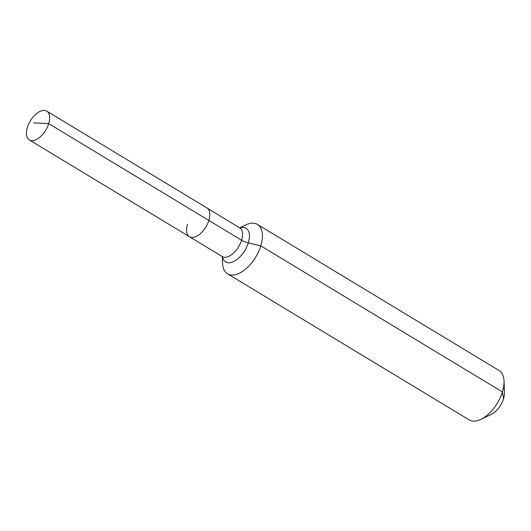 <?xml version="1.0" encoding="UTF-8"?>
<svg xmlns="http://www.w3.org/2000/svg" width="531" height="531" viewBox="0 0 531 531"><rect width="100%" height="100%" fill="white"/><g stroke="black" fill="none" stroke-linecap="round" stroke-linejoin="round"><path stroke-width="0.8" d="M187.516 224.235A16.846 9 -58.8 0 0 189.474 236.753A16.846 9 -58.8 0 0 208.856 220.438L48.713 123.63A16.846 9 -58.8 0 0 46.755 111.112A16.846 9 -58.8 0 0 27.366 127.427A16.846 9 -58.8 0 0 29.324 139.945A16.846 9 -58.8 0 0 48.713 123.63L33.599 122.847M222.33 256.626L222.569 263.223A28.88 15.432 -58.8 0 0 227.553 273.83A28.88 15.432 -58.8 0 0 260.787 245.866L248.289 242.873A9.624 3.451 17.1 0 1 241.578 240.218A16.846 9 -58.8 0 1 226.279 257.143A16.846 9 -58.8 0 1 222.19 256.533L189.474 236.753A16.846 9 -58.8 0 0 208.856 220.438A16.846 9 -58.8 0 0 206.898 207.92L46.755 111.112M227.553 273.83L469.172 419.888A28.88 15.432 -58.8 0 0 480.88 419.371L491.334 414.359A16.361 8.742 -58.8 0 0 503.527 398.801A16.361 8.742 -58.8 0 0 504.45 392.655L504.032 381.072A28.88 15.432 -58.8 0 0 499.047 370.465L257.429 224.407A28.88 15.432 -58.8 0 0 245.72 224.925L239.766 227.779M480.88 419.371A28.88 15.432 -58.8 0 0 502.406 391.924A28.88 15.432 -58.8 0 0 504.032 381.072M239.62 227.699A16.846 9 -58.8 0 1 241.578 240.218L208.856 220.438A16.846 9 -58.8 0 0 206.898 207.92L239.853 227.972M503.527 398.801L502.406 391.924L260.787 245.866A28.88 15.432 -58.8 0 0 257.429 224.407M222.482 256.745A19.667 10.507 -58.8 0 0 230.427 262.639A19.667 10.507 -58.8 0 0 248.289 242.873A19.667 10.507 -58.8 0 0 241.227 227.547A19.667 10.507 -58.8 0 0 239.946 227.859M189.474 236.753L29.324 139.945M222.19 256.533L222.589 256.745"/></g></svg>
